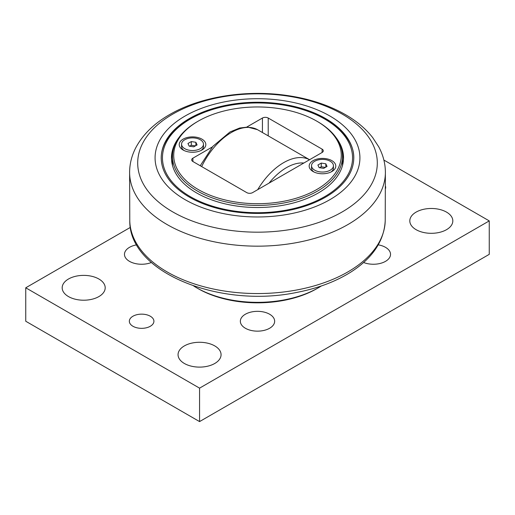 <?xml version="1.0" encoding="UTF-8"?>
<svg xmlns="http://www.w3.org/2000/svg" width="515" height="515" viewBox="0 0 515 515"><rect width="100%" height="100%" fill="white"/><g stroke="black" fill="none" stroke-linecap="round" stroke-linejoin="round"><path stroke-width="0.77" d="M195.867 142.275L197.091 144.915L193.743 146.846L189.179 146.138L187.949 143.498L191.297 141.567L195.867 142.275L195.867 145.616M195.41 145.88L191.297 145.249L189.636 146.209M191.297 141.567L191.297 145.249M184.769 139.732A10.957 6.328 180 0 1 196.717 138.361A10.957 6.328 180 0 1 203.483 144.206A10.957 6.328 180 0 1 200.271 148.681A10.957 6.328 180 0 1 188.329 150.052A10.957 6.328 180 0 1 181.563 144.206A10.957 6.328 180 0 1 184.769 139.732M203.483 144.206L203.483 146.498A10.957 6.328 180 0 1 201.024 150.489M184.022 150.489A10.957 6.328 180 0 1 181.563 146.498L181.563 144.206M325.821 163.789L327.051 166.429L323.703 168.36L319.133 167.652L317.909 165.012L321.257 163.081L325.821 163.789L325.821 167.13M325.364 167.394L321.257 166.763L319.59 167.723M321.257 163.081L321.257 166.763M314.729 161.246A10.957 6.328 180 0 1 326.671 159.875A10.957 6.328 180 0 1 333.437 165.721A10.957 6.328 180 0 1 330.231 170.195A10.957 6.328 180 0 1 318.283 171.566A10.957 6.328 180 0 1 311.517 165.721A10.957 6.328 180 0 1 314.729 161.246M333.437 165.721L333.437 168.012A10.957 6.328 180 0 1 330.978 172.004M313.976 172.004A10.957 6.328 180 0 1 311.517 168.012L311.517 165.721M329.922 116.03A102.421 59.128 0 0 0 185.078 116.03A102.421 59.128 0 0 0 185.078 199.653A102.421 59.128 0 0 0 329.922 199.653A102.421 59.128 0 0 0 329.922 116.03M325.577 118.534A96.273 55.581 0 0 0 220.658 106.489A96.273 55.581 0 0 0 161.227 157.841A96.273 55.581 0 0 0 189.423 197.142A96.273 55.581 0 0 0 294.342 209.193A96.273 55.581 0 0 0 353.773 157.841A96.273 55.581 0 0 0 325.577 118.534M383.875 160.056L489.25 220.896L199.562 388.143L25.75 287.795L130.398 227.373M321.334 285.973A86.031 49.672 180 0 1 318.334 287.795L316.886 288.632A83.984 48.487 180 0 1 198.114 288.632L196.666 287.795A86.031 49.672 180 0 1 193.672 285.973M151.384 262.489A17.156 9.907 180 0 1 129.49 261.35A17.156 9.907 180 0 1 124.469 254.346A17.156 9.907 180 0 1 136.752 244.844M245.365 328.248A17.156 9.907 180 0 1 240.344 321.244A17.156 9.907 180 0 1 250.934 312.09A17.156 9.907 180 0 1 269.635 314.24A17.156 9.907 180 0 1 274.656 321.244A17.156 9.907 180 0 1 264.066 330.398A17.156 9.907 180 0 1 245.365 328.248M378.248 244.844A17.156 9.907 180 0 1 385.51 247.342A17.156 9.907 180 0 1 390.531 254.346A17.156 9.907 180 0 1 381.338 263.12A17.156 9.907 180 0 1 363.616 262.489M184.357 363.474A21.508 12.418 180 0 1 178.055 354.693A21.508 12.418 180 0 1 199.562 342.275A21.508 12.418 180 0 1 221.07 354.693A21.508 12.418 180 0 1 207.796 366.165A21.508 12.418 180 0 1 184.357 363.474M416.107 229.677A21.508 12.418 180 0 1 409.805 220.896A21.508 12.418 180 0 1 431.313 208.478A21.508 12.418 180 0 1 452.82 220.896A21.508 12.418 180 0 1 439.546 232.368A21.508 12.418 180 0 1 416.107 229.677M68.482 296.576A21.508 12.418 180 0 1 62.18 287.795A21.508 12.418 180 0 1 83.688 275.377A21.508 12.418 180 0 1 105.195 287.795A21.508 12.418 180 0 1 91.921 299.267A21.508 12.418 180 0 1 68.482 296.576M132.934 326.259A12.289 7.094 180 0 1 129.336 321.244A12.289 7.094 180 0 1 141.625 314.15A12.289 7.094 180 0 1 153.914 321.244A12.289 7.094 180 0 1 146.331 327.798A12.289 7.094 180 0 1 132.934 326.259M385.516 186.34A12.289 7.094 180 0 1 385.664 187.441A12.289 7.094 180 0 1 385.523 188.522M25.75 287.795L25.75 321.244L199.562 421.592L489.25 254.346L489.25 220.896M199.562 421.592L199.562 388.143M318.334 287.795L318.334 287.795A86.031 49.672 180 0 1 196.666 287.795M343.492 159.347A86.031 49.672 0 0 0 342.198 152.125M172.802 152.125A86.031 49.672 0 0 0 171.508 159.347M178.866 137.692A86.031 49.672 0 0 0 171.469 157.841A86.031 49.672 0 0 0 196.666 192.964A86.031 49.672 0 0 0 290.421 203.728A86.031 49.672 0 0 0 343.531 157.841A86.031 49.672 0 0 0 336.134 137.692M331.892 171.521A13.313 7.686 180 0 1 313.062 171.521A13.313 7.686 180 0 1 313.062 160.654A13.313 7.686 180 0 1 331.892 160.654A13.313 7.686 180 0 1 331.892 171.521L331.892 171.521M201.938 150.007A13.313 7.686 180 0 1 183.108 150.007A13.313 7.686 180 0 1 183.108 139.14A13.313 7.686 180 0 1 201.938 139.14A13.313 7.686 180 0 1 201.938 150.007L201.938 150.007M268.218 135.619L268.218 118.032L322.1 149.144L322.1 152.485A4.094 2.363 0 0 0 323.298 150.818A4.094 2.363 0 0 0 322.1 149.144M322.1 152.485L252.575 192.629A4.094 2.363 0 0 1 246.782 192.629L192.9 161.517L192.9 158.176A4.094 2.363 0 0 0 191.702 159.843A4.094 2.363 0 0 0 192.9 161.517M192.9 158.176L212.341 146.949M246.782 127.063L262.425 118.032L262.425 132.394M268.218 118.032A4.094 2.363 0 0 0 262.425 118.032M198.256 189.533A83.778 48.371 180 0 1 198.256 121.128A83.778 48.371 180 0 1 316.744 121.128A83.778 48.371 180 0 1 316.738 189.533A83.778 48.371 180 0 1 198.256 189.533M198.256 121.128L197.387 121.63A85.007 49.08 0 0 0 172.493 156.335A85.007 49.08 0 0 0 197.387 191.039A85.007 49.08 0 0 0 290.029 201.674A85.007 49.08 0 0 0 342.507 156.335A85.007 49.08 0 0 0 317.613 121.63L316.744 121.128M172.493 156.335L172.493 163.358A85.007 49.08 0 0 0 172.602 165.888M342.398 165.888A85.007 49.08 0 0 0 342.507 163.358L342.507 156.335M269.094 183.089A48.828 28.19 -60 0 1 303.844 163.03M309.547 159.734A52.923 30.559 120 0 0 257.706 189.668M201.668 166.583A52.923 30.559 -60 0 1 257.5 129.677L309.573 159.721M129.78 220.697C128.84 272.673 220.291 308.672 297.161 292.34C317.845 288.316 335.69 281.589 350.702 272.165C372.628 258.137 384.132 240.981 385.22 220.697A127.726 73.742 180 0 1 257.5 293.55A127.726 73.742 180 0 1 129.78 220.697L129.613 171.733A127.894 73.838 0 0 0 257.5 246.164A127.894 73.838 0 0 0 385.387 171.733C385.226 163.023 382.986 154.687 378.68 146.73L372.648 137.537C366.197 129.323 357.88 122.132 347.709 115.972C330.772 105.82 310.841 99.035 287.924 95.616C246.543 89.346 200.515 96.524 169.609 114.6C154.468 123.285 143.344 134.042 136.25 146.865C131.988 154.783 129.774 163.068 129.613 171.733M342.218 114.098A119.808 69.171 180 0 1 342.218 211.916A119.808 69.171 180 0 1 172.782 211.916A119.808 69.171 180 0 1 172.782 114.098A119.808 69.171 180 0 1 342.218 114.098M190.293 196.64A95.043 54.873 180 0 1 190.293 119.036A95.043 54.873 180 0 1 324.707 119.036A95.043 54.873 180 0 1 324.707 196.64A95.043 54.873 180 0 1 190.293 196.64M257.5 129.677L247.593 127.076L239.687 128.01L230.025 131.949L212.85 146.357L200.226 165.746M385.22 220.697L385.387 171.733M353.773 158.845C355.221 126.51 302.736 99.163 248.552 102.981C200.657 104.989 160.274 130.379 161.227 158.845"/></g></svg>
